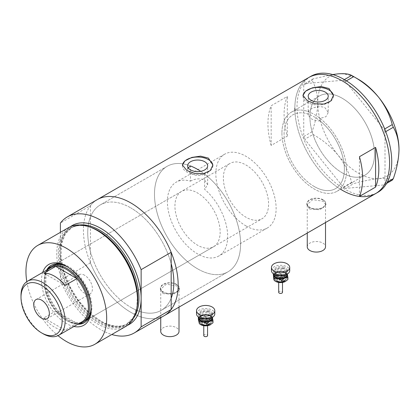 <?xml version="1.0" encoding="UTF-8"?>
<svg xmlns="http://www.w3.org/2000/svg" width="420" height="420" viewBox="0 0 420 420"><rect width="100%" height="100%" fill="white"/><g stroke="black" fill="none" stroke-linecap="round" stroke-linejoin="round"><path stroke-width="0.32" stroke-dasharray="2.1 1.58" d="M328.23 112.57L325.931 116.702L320.087 118.419L320.087 120.95A42.625 24.612 60 0 1 343.067 158.24A42.625 24.612 60 0 1 335.543 188.622A42.625 24.612 60 0 1 314.228 186.512A42.625 24.612 60 0 1 286.382 148.948A42.625 24.612 60 0 1 292.913 114.791A42.625 24.612 60 0 1 308.369 114.188L308.369 111.652C309.467 108.139 320.087 104.801 325.295 108.029L328.23 112.57L328.23 96.206M190.459 165.947A60.895 35.159 -120 0 0 167.092 166.341A60.895 35.159 60 0 1 190.459 165.947L190.459 181.157A42.625 24.612 -120 0 0 176.227 182.159A42.625 24.612 -120 0 0 169.696 216.316A42.625 24.612 -120 0 0 197.542 253.88A42.625 24.612 -120 0 0 218.852 255.99A42.625 24.612 -120 0 0 226.553 226.406A42.625 24.612 -120 0 0 204.624 189.336L204.624 174.122A60.895 35.159 -120 0 1 238.544 227.577A60.895 35.159 -120 0 1 227.987 271.814A60.895 35.159 60 0 1 197.542 268.795A60.895 35.159 -120 0 0 227.987 271.814L161.249 310.343A60.895 35.159 -120 0 0 171.166 298.216A60.895 35.159 60 0 1 161.249 310.343A60.895 35.159 60 0 1 130.798 307.33A60.895 35.159 -120 0 0 161.249 310.343L227.987 271.814A60.895 35.159 60 0 0 237.899 225.057A60.895 35.159 60 0 0 200.708 171.323M190.459 181.157C195.19 178.532 199.946 178.19 204.729 180.122L207.664 184.695L204.624 189.336M320.087 120.95C316.664 120.897 313.677 120.146 311.131 118.692L308.196 115.085L308.369 114.188M307.246 246.797A9.135 5.271 180 0 1 312.884 241.925A9.135 5.271 180 0 1 322.838 243.07A9.135 5.271 180 0 1 325.516 246.797M322.838 199.936A9.135 5.271 180 0 1 325.516 203.663A9.135 5.271 180 0 1 319.877 208.535A9.135 5.271 180 0 1 309.923 207.391A9.135 5.271 180 0 1 307.246 203.663A9.135 5.271 180 0 1 312.884 198.791A9.135 5.271 180 0 1 322.838 199.936M160.739 331.38A9.135 5.271 180 0 1 166.378 326.508A9.135 5.271 180 0 1 176.332 327.653A9.135 5.271 180 0 1 179.009 331.38M176.332 284.519A9.135 5.271 180 0 1 179.009 288.251A9.135 5.271 180 0 1 173.371 293.123A9.135 5.271 180 0 1 163.417 291.979A9.135 5.271 180 0 1 160.739 288.251A9.135 5.271 180 0 1 166.378 283.379A9.135 5.271 180 0 1 176.332 284.519M309.656 209.039L306.868 204.881L312.743 199.61L323.111 201.269L325.894 204.881L320.024 209.759L309.656 209.039M309.656 207.548A9.513 5.492 180 0 1 306.868 203.663A9.513 5.492 180 0 1 312.743 198.592A9.513 5.492 180 0 1 323.111 199.778A9.513 5.492 180 0 1 325.894 203.663A9.513 5.492 180 0 1 320.024 208.74A9.513 5.492 180 0 1 309.656 207.548M163.149 293.627L160.361 289.464L166.236 284.193L176.605 285.857L179.387 289.464L173.518 294.341L163.149 293.627M163.149 292.131A9.513 5.492 180 0 1 160.361 288.251A9.513 5.492 180 0 1 166.236 283.175A9.513 5.492 180 0 1 176.605 284.366A9.513 5.492 180 0 1 179.387 288.251A9.513 5.492 180 0 1 173.518 293.323A9.513 5.492 180 0 1 163.149 292.131M188.26 167.832L187.63 169.633L190.565 173.387C195.216 175.822 199.904 176.069 204.624 174.122M303.004 95.781A15.225 8.788 -0 0 0 302.988 96.206A15.225 8.788 -0 0 0 307.445 102.422A15.225 8.788 -0 0 0 324.035 104.328A15.225 8.788 -0 0 0 333.433 96.206A15.225 8.788 -0 0 0 333.422 95.844M182.443 165.391A15.225 8.788 -0 0 0 182.422 165.816A15.225 8.788 -0 0 0 186.884 172.027A15.225 8.788 -0 0 0 203.474 173.933A15.225 8.788 -0 0 0 212.872 165.816A15.225 8.788 -0 0 0 212.856 165.454M167.092 166.341A60.895 35.159 -120 0 0 157.757 215.135A60.895 35.159 -120 0 0 197.542 268.795A60.895 35.159 60 0 1 157.757 215.135A60.895 35.159 60 0 1 167.092 166.341L100.354 204.871A60.895 35.159 -120 0 0 91.019 253.67A60.895 35.159 -120 0 0 130.798 307.33A60.895 35.159 60 0 1 90.431 251.606L90.431 217.004A60.895 35.159 60 0 1 100.354 204.871A60.895 35.159 60 0 1 130.798 207.89A60.895 35.159 -120 0 0 100.354 204.871L167.092 166.341M342.216 172.841A45.67 26.366 60 0 1 312.38 132.594A45.67 26.366 60 0 1 319.384 95.996A45.67 26.366 60 0 1 342.216 98.259A45.67 26.366 60 0 1 372.052 138.506A45.67 26.366 60 0 1 365.054 175.098A45.67 26.366 60 0 1 342.216 172.841M320.087 118.419A45.67 26.366 60 0 1 345.067 158.44A45.67 26.366 60 0 1 337.066 191.258A45.67 26.366 60 0 1 314.228 188.995A45.67 26.366 60 0 1 284.393 148.754A45.67 26.366 60 0 1 291.396 112.156A45.67 26.366 60 0 1 308.369 111.652M90.431 205.695L90.431 217.004A60.895 35.159 60 0 0 90.431 251.606L90.431 262.915A66.985 38.672 -120 0 0 164.288 315.619A66.985 38.672 60 0 1 130.798 312.302A66.985 38.672 60 0 1 87.04 253.276A66.985 38.672 60 0 1 97.309 199.6A66.985 38.672 -120 0 0 90.431 205.695L60.396 223.036M375.706 193.557A66.985 38.672 60 0 1 342.216 190.239A66.985 38.672 60 0 1 298.457 131.213A66.985 38.672 60 0 1 308.726 77.537A66.985 38.672 -120 0 0 294.851 108.203M271.168 145.451A66.985 38.672 60 0 1 271.168 105.756L287.317 96.432A66.985 38.672 -120 0 0 287.317 136.133L271.168 145.451L271.168 105.756M171.166 263.613A60.895 35.159 -120 0 0 130.798 207.89A60.895 35.159 60 0 1 171.166 263.613M287.317 136.133L287.317 96.432M359.441 196.418L359.441 156.718M281.935 133.061A45.67 26.366 -120 0 0 301.87 179.025A45.67 26.366 -120 0 0 337.066 191.258A45.67 26.366 -120 0 0 346.521 170.352A45.67 26.366 -120 0 0 326.587 124.388A45.67 26.366 -120 0 0 291.396 112.156A45.67 26.366 -120 0 0 281.935 133.061M309.923 116.902A45.67 26.366 -120 0 0 329.858 162.866A45.67 26.366 -120 0 0 365.054 175.098A45.67 26.366 -120 0 0 374.509 154.192A45.67 26.366 -120 0 0 354.575 108.234A45.67 26.366 -120 0 0 319.384 95.996A45.67 26.366 -120 0 0 309.923 116.902M294.882 110.14A66.985 38.672 -120 0 0 340.552 189.247M310.879 76.298A66.985 38.672 -120 0 0 297.003 106.958A66.985 38.672 -120 0 0 326.245 174.368A66.985 38.672 -120 0 0 377.864 192.313M392.259 180.159C389.818 178.631 385.292 178.112 378.683 178.595C371.742 179.309 363.416 180.978 353.714 183.603L351.624 182.396C349.183 172.846 344.652 163.758 338.048 155.132C331.102 146.858 322.781 139.965 313.073 134.442L312.034 131.754C315.625 121.569 317.52 111.904 317.725 102.764C317.515 93.833 315.619 86.362 312.034 80.357L313.073 78.871L332.63 74.54M386.62 183.414L383.964 184.952L345.413 188.396L353.714 183.603M351.624 182.396L343.324 187.189L304.778 139.235L313.073 134.442M312.034 131.754L303.733 136.542L303.733 85.145L312.034 80.357M313.073 78.871L304.778 83.659L343.324 80.215L344.369 79.611M346.416 80.845L345.413 81.422L383.964 129.376L384.715 128.945M385.765 131.628L385.004 132.069L385.004 183.466L387.34 182.117M399 149.688A57.466 33.18 60 0 1 378.683 178.595A57.466 33.18 60 0 1 338.048 155.132A57.466 33.18 60 0 1 317.725 102.764A57.466 33.18 60 0 1 338.048 73.857A57.466 33.18 60 0 1 358.365 79.301M383.964 184.952L385.004 183.466M385.004 132.069L383.964 129.376M345.413 81.422L343.324 80.215M304.778 83.659L303.733 85.145M303.733 136.542L304.778 139.235M343.324 187.189L345.413 188.396M73.904 326.492A35.091 20.26 60 0 1 66.318 323.489A35.091 20.26 60 0 1 42.693 272.438M91.119 308.338A33.112 19.115 -120 0 0 91.13 307.545A33.112 19.115 -120 0 0 67.72 266.994L66.318 266.185L67.72 266.994A33.112 19.115 -120 0 0 67.027 266.606M46.583 270.197A33.112 19.115 -120 0 0 67.72 321.064A33.112 19.115 -120 0 0 77.789 324.25M91.072 307.162A31.967 18.459 -120 0 0 68.471 267.493A31.967 18.459 -120 0 0 68.019 267.236M181.555 191.389A31.967 18.459 -120 0 0 176.657 217.009A31.967 18.459 -120 0 0 197.542 245.18A31.967 18.459 -120 0 0 213.523 246.761A31.967 18.459 -120 0 0 218.426 221.146A31.967 18.459 -120 0 0 197.542 192.974A31.967 18.459 -120 0 0 181.555 191.389L52.49 265.907A31.967 18.459 -120 0 0 47.586 291.522A31.967 18.459 -120 0 0 68.471 319.699A31.967 18.459 -120 0 0 84.457 321.279L261.965 218.794A31.967 18.459 -120 0 0 266.868 193.179A31.967 18.459 -120 0 0 245.978 165.008A31.967 18.459 -120 0 0 229.997 163.422A31.967 18.459 -120 0 0 225.094 189.042A31.967 18.459 -120 0 0 245.978 217.214A31.967 18.459 -120 0 0 261.965 218.794M84.646 322.476A33.112 19.115 -120 0 0 85.029 322.266A33.112 19.115 -120 0 0 90.101 295.738A33.112 19.115 -120 0 0 68.471 266.558A33.112 19.115 -120 0 0 51.917 264.92A33.112 19.115 -120 0 0 51.545 265.141M47.334 269.761A33.112 19.115 -120 0 0 68.471 320.628A33.112 19.115 -120 0 0 78.545 323.815M136.815 308.59A56.128 32.408 60 0 1 98.017 322.366A56.128 32.408 60 0 1 58.553 258.605A56.128 32.408 60 0 1 89.66 226.905M68.591 227.603A57.088 32.959 -120 0 0 59.84 273.352A57.088 32.959 -120 0 0 97.136 323.657A57.088 32.959 -120 0 0 125.68 326.487M90.431 262.915L60.396 280.25L60.396 232.334M60.396 280.25A66.985 38.672 -120 0 0 111.788 334.504M26.817 281.636A57.088 32.959 -120 0 0 57.997 335.643M84.62 275.257A11.036 6.374 -120 0 0 79.102 274.712A11.036 6.374 -120 0 0 77.411 283.558A11.036 6.374 -120 0 0 84.62 293.281A11.036 6.374 -120 0 0 90.137 293.827A11.036 6.374 -120 0 0 91.828 284.986A11.036 6.374 -120 0 0 84.62 275.257M50.715 267.808A31.206 18.018 -120 0 0 44.252 282.098A31.206 18.018 -120 0 0 55.718 311.062L43.874 317.898A31.206 18.018 -120 0 0 54.479 327.154A31.206 18.018 -120 0 0 65.079 330.141L76.923 323.306A31.206 18.018 -120 0 0 81.921 321.862M78.992 323.552A31.967 18.459 60 0 1 66.859 320.628L66.318 320.318A31.206 18.018 -120 0 0 76.923 323.306L55.718 311.062A31.206 18.018 -120 0 0 66.318 320.318L66.859 320.628A31.967 18.459 60 0 1 44.252 281.474A31.967 18.459 60 0 1 47.785 269.498M245.978 225.913A42.625 24.612 -120 0 0 267.293 228.023A42.625 24.612 -120 0 0 273.83 193.867A42.625 24.612 -120 0 0 245.978 156.303A42.625 24.612 -120 0 0 224.668 154.192A42.625 24.612 -120 0 0 218.132 188.349A42.625 24.612 -120 0 0 245.978 225.913M314.228 186.512A42.625 24.612 -120 0 0 335.543 188.622A42.625 24.612 -120 0 0 342.074 154.466A42.625 24.612 -120 0 0 314.228 116.902A42.625 24.612 -120 0 0 292.913 114.791A42.625 24.612 -120 0 0 286.382 148.948A42.625 24.612 -120 0 0 314.228 186.512M43.066 333.743A31.206 18.018 60 0 1 21 295.522M43.874 317.898L65.079 330.141M65.079 285.448L43.874 273.205M278.686 292.32A1.901 1.097 180 0 1 281.316 291.307A1.901 1.097 180 0 1 282.492 292.32M281.316 280.119A1.901 1.097 180 0 1 282.492 281.132A1.901 1.097 180 0 1 279.862 282.151A1.901 1.097 180 0 1 278.686 281.132A1.901 1.097 180 0 1 281.316 280.119M281.899 278.066A3.423 1.979 180 0 1 284.014 279.893A3.423 1.979 180 0 1 279.279 281.72A3.423 1.979 180 0 1 277.163 279.893A3.423 1.979 180 0 1 281.899 278.066M283.206 268.154A6.851 3.953 180 0 1 287.438 271.814A6.851 3.953 180 0 1 277.972 275.468A6.851 3.953 180 0 1 273.74 271.814A6.851 3.953 180 0 1 283.206 268.154M283.206 266.915A6.851 3.953 180 0 1 287.438 270.569A6.851 3.953 180 0 1 277.972 274.223A6.851 3.953 180 0 1 273.74 270.569A6.851 3.953 180 0 1 283.206 266.915M271.457 270.569A9.135 5.271 180 0 1 284.083 265.697A9.135 5.271 180 0 1 289.721 270.569M273.871 274.144A6.851 3.953 180 0 1 275.746 272.123A6.851 3.953 180 0 1 276.418 271.782A6.851 3.953 180 0 1 283.206 271.262A6.851 3.953 180 0 1 285.432 272.123A6.851 3.953 180 0 1 287.306 274.144M287.38 274.402L286.865 273.005L283.206 271.262L279.552 271.257L276.418 271.782L273.462 273.866M275.583 281.348A6.851 3.953 180 0 1 273.798 279.163A6.851 3.953 180 0 1 276.418 275.51A6.851 3.953 180 0 1 283.206 274.995A6.851 3.953 180 0 1 287.38 278.129A6.851 3.953 180 0 1 285.458 281.431M273.278 276.034L276.418 275.51L279.552 273.257L283.206 274.995L286.865 275L287.899 279.531M286.865 275L286.865 273.005M279.552 273.257L279.552 271.257M203.763 335.575A1.901 1.097 180 0 1 206.393 334.562A1.901 1.097 180 0 1 207.569 335.575M206.393 323.374A1.901 1.097 180 0 1 207.569 324.392A1.901 1.097 180 0 1 204.939 325.406A1.901 1.097 180 0 1 203.763 324.392A1.901 1.097 180 0 1 206.393 323.374M206.976 321.321A3.423 1.979 180 0 1 209.092 323.148A3.423 1.979 180 0 1 204.356 324.975A3.423 1.979 180 0 1 202.241 323.148A3.423 1.979 180 0 1 206.976 321.321M208.289 311.414A6.851 3.953 180 0 1 212.52 315.068A6.851 3.953 180 0 1 203.049 318.722A6.851 3.953 180 0 1 198.817 315.068A6.851 3.953 180 0 1 208.289 311.414M208.289 310.17A6.851 3.953 180 0 1 212.52 313.824A6.851 3.953 180 0 1 203.049 317.478A6.851 3.953 180 0 1 198.817 313.824A6.851 3.953 180 0 1 208.289 310.17M196.534 313.824A9.135 5.271 180 0 1 209.16 308.952A9.135 5.271 180 0 1 214.804 313.824M198.949 317.399A6.851 3.953 180 0 1 200.823 315.378A6.851 3.953 180 0 1 201.495 315.037A6.851 3.953 180 0 1 208.289 314.522A6.851 3.953 180 0 1 210.509 315.378A6.851 3.953 180 0 1 212.384 317.399M212.457 317.656L211.942 316.26L208.289 314.522L204.629 314.512L201.495 315.037L198.539 317.121M200.66 324.602A6.851 3.953 180 0 1 198.875 322.423A6.851 3.953 180 0 1 201.495 318.764A6.851 3.953 180 0 1 208.289 318.25A6.851 3.953 180 0 1 212.457 321.384A6.851 3.953 180 0 1 210.536 324.686M198.356 319.294L201.495 318.764L204.629 316.512L208.289 318.25L211.942 318.255L212.977 322.786M211.942 318.255L211.942 316.26M204.629 316.512L204.629 314.512M136.883 308.275A55.566 32.083 60 0 1 126.32 324.356A55.566 32.083 60 0 1 98.537 321.605A55.566 32.083 60 0 1 62.239 272.638A55.566 32.083 60 0 1 70.754 228.113A55.566 32.083 60 0 1 89.964 227.01M127.439 325.337A57.088 32.959 60 0 1 100.769 321.562A57.088 32.959 60 0 1 60.396 251.643A57.088 32.959 60 0 1 70.466 226.658M79.942 224.947A55.566 32.083 -120 0 0 71.909 227.451A55.566 32.083 -120 0 0 63.389 271.976A55.566 32.083 -120 0 0 99.687 320.938A55.566 32.083 -120 0 0 127.47 323.694A55.566 32.083 -120 0 0 133.66 317.982M279.279 282.34A3.423 1.979 -0 0 0 284.014 280.513A3.423 1.979 -0 0 0 281.899 278.686A3.423 1.979 -0 0 0 277.163 280.513A3.423 1.979 -0 0 0 279.279 282.34M281.61 279.715A2.662 1.538 180 0 1 283.048 281.72A2.662 1.538 180 0 1 279.573 282.555A2.662 1.538 180 0 1 278.129 280.544A2.662 1.538 180 0 1 281.61 279.715M282.77 275.604A5.707 3.297 -0 0 0 275.315 277.389A5.707 3.297 -0 0 0 278.407 281.694A5.707 3.297 -0 0 0 285.863 279.909A5.707 3.297 -0 0 0 282.77 275.604M282.481 276.628A4.946 2.856 -0 0 0 275.641 279.269A4.946 2.856 -0 0 0 278.696 281.909A4.946 2.856 -0 0 0 285.537 279.269A4.946 2.856 -0 0 0 282.481 276.628M282.188 277.657A4.184 2.415 180 0 1 284.456 280.817A4.184 2.415 180 0 1 278.99 282.125A4.184 2.415 180 0 1 276.722 278.969A4.184 2.415 180 0 1 282.188 277.657M282.917 268.564A6.09 3.518 -0 0 0 274.964 270.469A6.09 3.518 -0 0 0 278.26 275.058A6.09 3.518 -0 0 0 286.214 273.157A6.09 3.518 -0 0 0 282.917 268.564M278.555 275.273A5.329 3.077 180 0 1 275.263 272.433A5.329 3.077 180 0 1 282.629 269.593A5.329 3.077 180 0 1 285.915 272.433A5.329 3.077 180 0 1 278.555 275.273M285.815 274.895A5.329 3.077 -0 0 0 285.915 274.297A5.329 3.077 -0 0 0 282.629 271.457A5.329 3.077 -0 0 0 275.263 274.297A5.329 3.077 -0 0 0 275.363 274.895M274.538 274.517A6.09 3.518 180 0 1 282.917 271.672A6.09 3.518 180 0 1 286.639 274.517M204.356 325.594A3.423 1.979 -0 0 0 209.092 323.768A3.423 1.979 -0 0 0 206.976 321.941A3.423 1.979 -0 0 0 202.241 323.768A3.423 1.979 -0 0 0 204.356 325.594M206.687 322.969A2.662 1.538 180 0 1 208.131 324.98A2.662 1.538 180 0 1 204.65 325.81A2.662 1.538 180 0 1 203.207 323.804A2.662 1.538 180 0 1 206.687 322.969M207.847 318.859A5.707 3.297 -0 0 0 200.393 320.644A5.707 3.297 -0 0 0 203.485 324.949A5.707 3.297 -0 0 0 210.94 323.164A5.707 3.297 -0 0 0 207.847 318.859M207.559 319.888A4.946 2.856 -0 0 0 200.718 322.523A4.946 2.856 -0 0 0 203.774 325.164A4.946 2.856 -0 0 0 210.614 322.523A4.946 2.856 -0 0 0 207.559 319.888M207.27 320.911A4.184 2.415 180 0 1 209.538 324.072A4.184 2.415 180 0 1 204.067 325.379A4.184 2.415 180 0 1 201.799 322.224A4.184 2.415 180 0 1 207.27 320.911M207.995 311.819A6.09 3.518 -0 0 0 200.041 313.724A6.09 3.518 -0 0 0 203.338 318.318A6.09 3.518 -0 0 0 211.291 316.412A6.09 3.518 -0 0 0 207.995 311.819M203.632 318.533A5.329 3.077 180 0 1 200.34 315.688A5.329 3.077 180 0 1 207.706 312.848A5.329 3.077 180 0 1 210.998 315.688A5.329 3.077 180 0 1 203.632 318.533M210.893 318.15A5.329 3.077 -0 0 0 210.998 317.552A5.329 3.077 -0 0 0 207.706 314.711A5.329 3.077 -0 0 0 200.34 317.552A5.329 3.077 -0 0 0 200.44 318.15M199.616 317.777A6.09 3.518 180 0 1 207.995 314.927A6.09 3.518 180 0 1 211.717 317.777M224.668 154.192L176.227 182.159M325.516 222.537L325.516 203.663M179.009 307.12L179.009 288.251M306.868 203.663L306.868 204.881M160.361 288.251L160.361 289.464M187.63 169.633L187.63 165.816M308.196 115.085L308.196 96.206M302.988 96.206L302.988 95.424M182.422 165.816L182.422 165.034M291.396 112.156L319.384 95.996L291.396 112.156M337.066 191.258L365.054 175.098L337.066 191.258M212.872 165.816L212.872 165.034M333.433 96.206L333.433 95.424M207.664 184.695L207.664 165.816M179.387 288.251L179.387 289.464M325.894 203.663L325.894 204.881M160.739 317.667L160.739 288.251M307.246 233.084L307.246 203.663M267.293 228.023L218.852 255.99M51.917 264.92L51.161 265.351M70.754 228.113C78.267 223.981 87.397 224.91 98.159 230.906L109.578 239.453L120.036 251.202L128.625 265.13L134.584 280.03L137.408 294.599L136.862 307.561L133.035 317.762L126.32 324.356L127.47 323.694C120.188 327.747 111.184 326.807 100.448 320.864L89.019 312.302L78.519 300.515L69.893 286.534L63.898 271.582L61.047 256.972L61.572 244.02L65.341 233.909L71.909 227.451L70.754 228.113M85.029 322.266L84.273 322.702M213.523 246.761L84.457 321.279M91.13 307.545L91.13 309.162M79.102 274.712L36.041 299.57M52.49 265.907L229.997 163.422M44.252 282.098L44.252 281.474M90.137 293.827L47.077 318.691M284.014 279.893L283.721 281.474L282.466 282.45M278.581 281.573C276.565 280.928 275.588 280.156 275.641 279.269C276.276 281.211 277.337 282.203 278.812 282.245C282.97 282.592 285.212 281.6 285.537 279.269C285.106 281.159 282.786 281.93 278.581 281.573M282.492 282.45L282.492 281.132M278.439 274.943C276.276 274.255 275.216 273.42 275.263 272.433L275.263 274.297L276.208 272.774C278.35 271.541 280.529 271.215 282.739 271.787C285.464 272.942 286.524 273.782 285.915 274.297L285.915 272.433C285.427 274.502 282.933 275.336 278.439 274.943M287.438 271.814L287.438 270.569M273.74 271.814L273.74 270.569M285.432 272.123L285.831 272.354M278.712 282.45L277.457 281.468L277.163 279.893M278.686 282.45L278.686 281.132M209.092 323.148L208.798 324.728L207.543 325.71M203.663 324.828C201.642 324.182 200.666 323.416 200.718 322.523C201.359 324.466 202.414 325.458 203.889 325.5C208.052 325.846 210.294 324.854 210.614 322.523C210.184 324.419 207.869 325.185 203.663 324.828M207.569 325.705L207.569 324.392M203.516 318.197C201.353 317.51 200.293 316.675 200.34 315.688L200.34 317.552L201.285 316.029C203.427 314.8 205.606 314.47 207.816 315.047C210.541 316.202 211.601 317.037 210.998 317.552L210.998 315.688C210.509 317.756 208.016 318.591 203.516 318.197M212.52 315.068L212.52 313.824M198.817 315.068L198.817 313.824M210.509 315.378L210.914 315.609M203.789 325.71L202.535 324.723L202.241 323.148M203.763 325.705L203.763 324.392"/><path stroke-width="0.63" d="M325.516 222.537L325.516 246.797A9.135 5.271 180 0 1 319.877 251.669A9.135 5.271 180 0 1 309.923 250.525A9.135 5.271 180 0 1 307.246 246.797L307.246 233.084M179.009 307.12L179.009 331.38A9.135 5.271 180 0 1 173.371 336.252A9.135 5.271 180 0 1 163.417 335.113A9.135 5.271 180 0 1 160.739 331.38L160.739 317.667M200.708 171.323A60.895 35.159 60 0 0 197.542 169.355A60.895 35.159 60 0 0 190.459 165.947L188.26 167.832M204.729 161.726A10.017 5.785 -0 0 0 193.814 160.472A10.017 5.785 -0 0 0 187.63 165.816A10.017 5.785 -0 0 0 190.565 169.906A10.017 5.785 -0 0 0 201.479 171.155A10.017 5.785 -0 0 0 207.664 165.816A10.017 5.785 -0 0 0 204.729 161.726M325.295 92.117A10.017 5.785 -0 0 0 314.381 90.862A10.017 5.785 -0 0 0 308.196 96.206A10.017 5.785 -0 0 0 311.131 100.296A10.017 5.785 -0 0 0 322.046 101.551A10.017 5.785 -0 0 0 328.23 96.206A10.017 5.785 -0 0 0 325.295 92.117M328.976 88.499L321.169 86.531L312.401 87.811L305.55 91.208L302.988 95.424L307.445 100.931L315.247 103.777L324.025 104.055L330.876 100.968L333.433 95.424L328.976 88.499M333.422 95.844A15.225 8.788 -0 0 0 328.976 89.99A15.225 8.788 -0 0 0 312.727 88.006A15.225 8.788 -0 0 0 303.004 95.781M208.415 158.109L200.608 156.14L191.835 157.416L184.989 160.818L182.422 165.034L186.884 170.536L194.68 173.381L203.459 173.665L210.31 170.578L212.872 165.034L208.415 158.109M212.856 165.454A15.225 8.788 -0 0 0 208.415 159.6A15.225 8.788 -0 0 0 192.166 157.616A15.225 8.788 -0 0 0 182.443 165.391M359.441 196.418L375.585 187.094A66.985 38.672 -120 0 0 375.585 147.394L359.441 156.718A66.985 38.672 60 0 1 359.441 196.418M70.466 226.658A57.088 32.959 60 0 1 100.769 228.338A57.088 32.959 60 0 1 141.136 298.252L141.136 269.645L171.166 252.304A66.985 38.672 -120 0 0 130.798 202.918A66.985 38.672 60 0 1 174.557 261.944A66.985 38.672 60 0 1 164.288 315.619A66.985 38.672 -120 0 0 171.166 309.524L141.136 326.865A66.985 38.672 -120 0 1 134.258 332.96L375.706 193.557A66.985 38.672 -120 0 0 389.582 162.892A66.985 38.672 -120 0 0 360.344 95.487A66.985 38.672 -120 0 0 308.726 77.537A66.985 38.672 60 0 1 342.216 80.855A66.985 38.672 60 0 1 385.975 139.881A66.985 38.672 60 0 1 375.706 193.557L377.864 192.313A66.985 38.672 -120 0 0 391.734 161.653A66.985 38.672 -120 0 0 362.497 94.243A66.985 38.672 -120 0 0 310.879 76.298L97.309 199.6A66.985 38.672 60 0 1 130.798 202.918A66.985 38.672 -120 0 0 97.309 199.6L67.273 216.941A66.985 38.672 -120 0 0 60.396 223.036L60.396 232.334M171.166 252.304L171.166 298.216A60.895 35.159 -120 0 0 171.166 263.613A60.895 35.159 60 0 1 171.166 298.216L171.166 309.524M375.585 187.094L375.585 147.394M294.851 108.203A66.985 38.672 -120 0 0 294.882 110.14M340.552 189.247A66.985 38.672 -120 0 0 375.706 193.557M387.34 182.117L393.304 178.673L392.259 180.159L386.62 183.414M332.63 74.54L338.048 73.857C344.589 73.369 349.115 73.894 351.624 75.427L353.714 76.629C363.305 82.052 371.632 88.951 378.683 97.319C385.224 105.824 389.75 114.912 392.259 124.588L393.304 127.276C396.895 133.313 398.795 140.784 399 149.688C398.79 158.86 396.889 168.52 393.304 178.673M344.369 79.611L351.624 75.427M353.714 76.629L346.416 80.845M384.715 128.945L392.259 124.588M393.304 127.276L385.765 131.628M352.679 76.02L358.365 79.301A57.466 33.18 60 0 1 378.683 97.319A57.466 33.18 60 0 1 399 149.688M42.693 272.438A35.091 20.26 60 0 1 66.318 266.185L66.318 266.185A35.091 20.26 60 0 1 91.13 309.162A35.091 20.26 60 0 1 73.904 326.492M67.027 266.606A33.112 19.115 -120 0 0 51.161 265.351A33.112 19.115 -120 0 0 46.583 270.197M68.019 267.236A31.967 18.459 -120 0 0 52.49 265.907L50.873 266.842A31.967 18.459 60 0 1 66.859 268.422A31.967 18.459 60 0 1 87.743 296.594A31.967 18.459 60 0 1 82.84 322.214A31.967 18.459 60 0 1 78.992 323.552M51.545 265.141A33.112 19.115 -120 0 0 47.334 269.761M88.63 226.569L89.66 226.905A56.128 32.408 60 0 1 98.017 230.706A56.128 32.408 60 0 1 136.815 308.59L136.595 309.645A57.088 32.959 -120 0 0 97.136 230.433A57.088 32.959 -120 0 0 88.63 226.569A57.088 32.959 -120 0 0 68.591 227.603L37.774 245.396A57.088 32.959 -120 0 0 26.817 281.636M57.997 335.643A57.088 32.959 -120 0 0 66.318 341.45A57.088 32.959 -120 0 0 94.862 344.274L125.68 326.487A57.088 32.959 -120 0 0 136.595 309.645M94.862 344.274A57.088 32.959 -120 0 0 103.614 298.531A57.088 32.959 -120 0 0 66.318 248.225A57.088 32.959 -120 0 0 37.774 245.396M141.136 269.645A66.985 38.672 -120 0 0 100.769 220.259A66.985 38.672 -120 0 0 67.273 216.941M111.788 334.504A66.985 38.672 -120 0 0 134.258 332.96M127.439 325.337A57.088 32.959 60 0 0 141.136 298.252L141.136 326.865M77.789 324.25A33.112 19.115 -120 0 0 84.273 322.702A33.112 19.115 -120 0 0 91.119 308.338M78.545 323.815A33.112 19.115 -120 0 0 84.646 322.476M82.84 322.214L84.457 321.279A31.967 18.459 -120 0 0 91.072 307.162M43.066 333.743L41.559 332.871A29.075 16.79 -120 0 0 62.123 321.001A29.075 16.79 -120 0 0 41.559 285.39A29.075 16.79 -120 0 0 21 297.26A29.075 16.79 -120 0 0 41.559 332.871L43.066 333.743A31.206 18.018 60 0 0 58.674 335.286L81.921 321.862A31.206 18.018 -120 0 0 76.923 278.612A31.206 18.018 -120 0 0 66.318 269.356A31.206 18.018 -120 0 0 55.718 266.369A31.206 18.018 -120 0 0 50.715 267.808L27.463 281.232A31.206 18.018 60 0 1 43.066 282.781A31.206 18.018 60 0 1 63.457 310.28A31.206 18.018 60 0 1 58.674 335.286M41.559 300.116A11.036 6.374 -120 0 0 36.041 299.57A11.036 6.374 -120 0 0 34.351 308.417A11.036 6.374 -120 0 0 41.559 318.145A11.036 6.374 -120 0 0 47.077 318.691A11.036 6.374 -120 0 0 48.773 309.844A11.036 6.374 -120 0 0 41.559 300.116M65.079 285.448L76.923 278.612L55.718 266.369L43.874 273.205A31.206 18.018 -120 0 1 54.479 276.192A31.206 18.018 -120 0 1 65.079 285.448M47.785 269.498A31.967 18.459 60 0 1 50.873 266.842M21 297.26L21 295.522A31.206 18.018 60 0 1 27.463 281.232M282.492 282.45L282.492 292.32A1.901 1.097 180 0 1 279.862 293.339A1.901 1.097 180 0 1 278.686 292.32L278.686 282.45M289.721 267.461L289.721 270.569A9.135 5.271 180 0 1 277.095 275.441A9.135 5.271 180 0 1 271.457 270.569L271.457 267.461A9.135 5.271 180 0 1 284.083 262.589A9.135 5.271 180 0 1 289.721 267.461A9.135 5.271 180 0 1 277.095 272.333A9.135 5.271 180 0 1 271.457 267.461M287.306 274.144A6.851 3.953 180 0 1 287.38 274.402A6.851 3.953 180 0 1 284.76 278.056L287.899 277.531L287.317 274.134M273.462 273.866L274.318 278.565L277.972 278.576A6.851 3.953 180 0 1 273.798 275.436A6.851 3.953 180 0 1 273.871 274.144M277.972 278.576A6.851 3.953 -0 0 0 284.76 278.056L281.626 280.313L277.972 278.576M287.899 277.531L287.899 279.531L285.474 281.421A6.851 3.953 180 0 1 285.432 281.447A6.851 3.953 180 0 1 284.76 281.783A6.851 3.953 180 0 1 277.972 282.303A6.851 3.953 180 0 1 275.746 281.447A6.851 3.953 180 0 1 275.583 281.348M285.432 281.447L281.626 282.308L277.972 282.303L275.347 281.211L274.318 280.565L273.798 279.163L273.278 274.04M274.318 280.565L274.318 278.565M281.626 282.308L281.626 280.313M207.569 325.705L207.569 335.575A1.901 1.097 180 0 1 204.939 336.593A1.901 1.097 180 0 1 203.763 335.575L203.763 325.705M214.804 310.716L214.804 313.824A9.135 5.271 180 0 1 202.178 318.696A9.135 5.271 180 0 1 196.534 313.824L196.534 310.716A9.135 5.271 180 0 1 209.16 305.844A9.135 5.271 180 0 1 214.804 310.716A9.135 5.271 180 0 1 202.178 315.588A9.135 5.271 180 0 1 196.534 310.716M212.384 317.399A6.851 3.953 180 0 1 212.457 317.656A6.851 3.953 180 0 1 209.837 321.31L212.977 320.786L212.394 317.389M198.539 317.121L199.395 321.82L203.049 321.83A6.851 3.953 180 0 1 198.875 318.691A6.851 3.953 180 0 1 198.949 317.399M203.049 321.83A6.851 3.953 -0 0 0 209.837 321.31L206.703 323.568L203.049 321.83M210.536 324.686A6.851 3.953 180 0 1 210.509 324.702A6.851 3.953 180 0 1 209.837 325.038A6.851 3.953 180 0 1 203.049 325.558A6.851 3.953 180 0 1 200.823 324.702A6.851 3.953 180 0 1 200.66 324.602M212.977 320.786L212.977 322.786L209.837 325.038L206.703 325.568L203.049 325.558L199.395 323.82L198.356 319.294L198.356 317.294M199.395 323.82L199.395 321.82M206.703 325.568L206.703 323.568M89.964 227.01A55.566 32.083 60 0 1 98.537 230.864A55.566 32.083 60 0 1 136.883 308.275M133.66 317.982A55.566 32.083 -120 0 0 133.744 272.606A55.566 32.083 -120 0 0 99.687 230.202A55.566 32.083 -120 0 0 79.942 224.947M275.363 274.895A5.329 3.077 -0 0 0 278.555 277.142A5.329 3.077 -0 0 0 285.815 274.895M286.639 274.517A6.09 3.518 180 0 1 278.26 278.166A6.09 3.518 180 0 1 274.538 274.517M200.44 318.15A5.329 3.077 -0 0 0 203.632 320.397A5.329 3.077 -0 0 0 210.893 318.15M211.717 317.777A6.09 3.518 180 0 1 203.338 321.421A6.09 3.518 180 0 1 199.616 317.777M282.466 282.45L278.712 282.45M275.746 281.447L275.347 281.216M207.543 325.71L203.789 325.71M200.823 324.702L200.424 324.471"/></g></svg>
